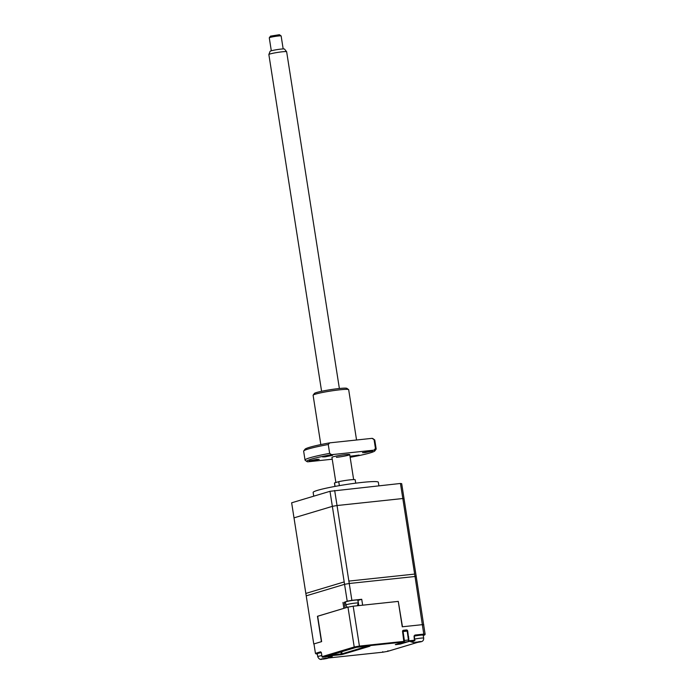 <?xml version="1.0" encoding="UTF-8"?>
<svg xmlns="http://www.w3.org/2000/svg" width="694" height="694" viewBox="0 0 694 694"><rect width="100%" height="100%" fill="white"/><g stroke="black" fill="none" stroke-linecap="round" stroke-linejoin="round"><path stroke-width="1.04" d="M334.976 486.416L334.447 483.05A10.497 0.859 -8.9 0 1 334.508 482.929L335.055 486.399M339.366 485.635L338.741 481.662A10.497 0.859 -8.9 0 1 350.045 479.858A10.497 0.859 -8.9 0 1 355.189 479.797L355.718 483.163M313.731 496.184L313.141 492.436A33 2.715 -8.9 0 1 329.32 487.518A33 2.715 -8.9 0 1 362.164 482.408A33 2.715 -8.9 0 1 378.343 482.226L378.898 485.765M291.645 502.803L305.837 593.422L344.189 581.919L329.997 491.3L291.645 502.803M334.682 490.476L348.865 581.086L414.648 574.085L400.455 483.466L329.997 491.3M400.455 483.466L401.696 483.675L415.88 574.294M338.741 481.662L334.508 482.929M321.409 652.863L320.619 651.813L315.44 653.366L313.966 643.911L321.634 641.612L317.661 616.211L347.972 607.12L353.177 606.2L359.423 646.071L354.218 646.999L354.695 647.571L359.423 646.73L359.423 646.071L404.307 641.351L402.858 631.566L404.385 641.308M347.972 607.12L354.218 646.999L322.007 656.654A0.599 0.512 73.3 0 0 322.615 657.192L322.519 657.192M414.682 640.284L414.882 640.224A0.599 0.512 -106.7 0 1 414.465 640.874L414.066 636.346L414.908 635.062L414.7 635.739L423.375 634.819L423.791 634.116L422.316 624.661L402.251 626.795L398.269 601.394L353.177 606.2M404.108 641.412L404.307 641.351A0.599 0.512 -106.7 0 1 403.891 641.993L402.563 631.566A1.197 1.024 -106.7 0 1 403.405 630.282L406.476 629.952A1.197 1.024 -106.7 0 1 407.69 631.019L409.009 641.447A0.599 0.512 -106.7 0 1 408.419 640.987M402.563 631.566L407.178 631.08L408.454 640.015L404.359 640.449L403.084 631.514M403.405 630.282L403.197 630.959L406.276 630.629L406.476 629.952M359.423 646.73L403.891 641.993L395.649 644.665L400.343 644.049L409.009 641.447L414.465 640.874L411.134 641.872L413.103 642.427M328.843 657.765L331.203 657.053C333.207 656.368 332.244 656.212 328.323 656.585L322.615 657.192L354.695 647.571M369.251 645.967L356.412 647.329L328.895 655.578M387.937 650.746L387.642 651.354L387.937 650.746L387.642 651.354L382.923 652.195L382.741 651.675M317.323 654.052L315.44 653.366L316.169 653.861L321.079 652.395M317.392 654.069L316.785 653.583M369.234 645.68L342.038 653.835L341.717 651.735M342.645 654.373A0.599 0.512 73.3 0 1 342.038 653.835L341.023 654.668L342.645 654.373L369.937 646.192M340.919 651.978L341.231 653.982L329.208 655.266M361.383 648.76L357.679 649.15M408.913 638.853L408.315 639.027M408.133 637.743L408.74 637.717M408.558 636.58L407.985 636.754M407.951 636.485L408.636 636.554M414.882 640.224L414.283 636.389A0.599 0.512 -106.7 0 1 414.7 635.739L414.162 635.904M423.375 634.819L424.598 635.019L423.253 635.418M422.316 624.661L423.661 624.886L425.136 634.333L424.598 635.019L425.136 634.333L423.791 634.116L414.908 635.062M322.007 656.654L321.409 652.811M357.87 600.44A7.495 0.616 171.1 0 0 357.991 600.405L361.73 599.286L351.884 600.336L349.247 583.498A56.995 4.685 171.1 0 0 344.562 584.331L347.2 601.169L344.233 602.305A7.495 0.616 171.1 0 0 345.421 602.392M351.884 600.336A56.995 4.685 171.1 0 0 347.2 601.169M313.983 644.023A56.995 4.685 -8.9 0 1 313.757 643.98L306.219 595.834L344.562 584.331A56.995 4.685 -8.9 0 1 349.247 583.498L415.029 576.497L422.342 624.669M361.73 599.286L362.65 605.185M402.477 626.777L398.269 601.403M357.991 600.405L358.807 605.593M342.957 602.444L343.877 608.352L317.661 616.255M317.453 616.272L321.435 641.672L313.757 643.98M345.126 607.979L344.233 602.305M423.661 624.886L416.261 576.697A56.995 4.685 171.1 0 0 415.029 576.497L349.247 583.498L337.032 505.527L402.815 498.526L415.029 576.497A56.995 4.685 -8.9 0 1 416.261 576.697L404.047 498.726A56.995 4.685 171.1 0 0 402.815 498.526M422.568 624.643A56.995 4.685 -8.9 0 1 423.8 624.843M418.734 641.672L421.44 641.577L420.182 641.915L415.663 642.219M421.44 641.577L416.834 642.097M414.7 639.07A6.298 0.52 171.1 0 1 420.59 638.168A6.298 0.52 171.1 0 1 423.678 638.142L423.219 635.184A6.298 0.52 171.1 0 0 420.13 635.218A6.298 0.52 171.1 0 0 414.301 636.103M420.269 641.508L419.141 641.846L421.076 641.646M415.359 642.653L414.76 642.488M325.234 658.285L327.941 658.19L323.612 659.074L320.897 659.109L325.234 658.285L322.163 658.832M327.941 658.19L323.335 658.71M321.27 652.629A6.298 0.52 171.1 0 0 317.271 653.748L317.739 656.697C318.858 659.014 320.246 659.864 321.895 659.265M325.599 658.181L327.577 658.259M326.77 658.12L325.642 658.467M321.86 659.274L321.261 659.1M345.829 605.021A6.298 0.52 171.1 0 1 348.917 604.075A6.298 0.52 171.1 0 1 355.189 603.103A6.298 0.52 171.1 0 1 358.278 603.069L357.818 600.11A6.298 0.52 171.1 0 0 354.729 600.145A6.298 0.52 171.1 0 0 348.457 601.125A6.298 0.52 171.1 0 0 345.369 602.062L346.306 606.226L347.486 607.267M306.219 595.834L294.004 517.854L332.357 506.36L344.562 584.331L306.219 595.834M332.357 506.36A56.995 4.685 -8.9 0 1 337.032 505.527M395.615 644.483L399.718 644.136L407.933 641.672A1.501 0.772 -96.1 0 0 408.454 640.015M404.359 640.449A1.501 0.772 83.9 0 1 404.368 641.169M404.108 641.915A1.501 0.772 83.9 0 1 403.839 642.115L407.933 641.672M395.623 644.57L403.839 642.115M270.539 36.131L279.404 34.7L281.113 35.932A6.003 0.494 171.1 0 0 275.44 36.366A6.003 0.494 171.1 0 0 269.367 37.728A6.003 0.494 171.1 0 0 269.298 37.788A6.003 0.494 171.1 0 0 269.281 37.832L271.311 50.783M283.169 48.927L281.139 35.975A6.003 0.494 171.1 0 0 281.113 35.932M268.864 54.505L270.113 51.287A7.27 0.599 -8.9 0 1 270.218 51.191A7.27 0.599 -8.9 0 1 277.687 49.526A7.27 0.599 -8.9 0 1 284.462 49.04L286.631 51.72A8.996 0.737 171.1 0 0 278.251 52.319A8.996 0.737 171.1 0 0 268.994 54.384A8.996 0.737 171.1 0 0 268.864 54.505A8.996 0.737 171.1 0 0 268.864 54.54L321.591 391.286M339.375 388.501L286.648 51.755A8.996 0.737 171.1 0 0 286.631 51.72M311.623 460.894L309.125 460.92L316.698 459.367L319.197 459.341L311.623 460.894M325.061 456.86L322.563 456.895L330.136 455.342L332.634 455.316L325.061 456.86M364.975 452.618L362.476 452.644L372.548 451.065L364.975 452.618M349.993 456.27L359.119 455.091L350.071 456.765M356.551 439.996L348.674 389.707A18.001 1.475 171.1 0 0 348.596 389.594A18.001 1.475 171.1 0 0 339.852 389.802A18.001 1.475 171.1 0 0 313.15 395.146A18.001 1.475 171.1 0 0 313.107 395.276L320.828 444.576M313.15 395.146L314.399 393.446A16.5 1.353 -8.9 0 1 338.872 388.553A16.5 1.353 -8.9 0 1 346.887 388.362L348.596 389.594M332.235 459.22L307.746 461.822A34.5 2.837 171.1 0 1 306.904 461.545L305.204 460.304A36.001 2.958 -8.9 0 1 305.039 460.087A36.001 2.958 -8.9 0 1 329.65 453.373L328.262 444.516L329.771 442.85L372.079 438.348A34.5 2.837 -8.9 0 1 372.921 438.625L374.621 439.866A36.001 2.958 171.1 0 0 374.066 439.64L375.454 448.498A36.001 2.958 -8.9 0 1 376.174 448.949A36.001 2.958 -8.9 0 1 376.087 449.209L374.838 450.909A34.5 2.837 171.1 0 0 373.936 450.163L375.454 448.498M372.079 438.348L374.066 439.64M376.174 448.949L374.786 440.083A36.001 2.958 171.1 0 0 374.621 439.866M350.149 457.303A34.5 2.837 171.1 0 0 374.838 450.909M329.65 453.373L331.628 454.665L373.936 450.163M328.262 444.516A36.001 2.958 171.1 0 0 303.738 450.961L304.987 449.27A34.5 2.837 -8.9 0 1 329.771 442.85M336.356 457.337A8.996 0.737 171.1 0 0 348.518 455.177A8.996 0.737 171.1 0 0 345.317 454.648A8.996 0.737 171.1 0 0 335.67 456.192A8.996 0.737 171.1 0 0 332.122 457.493M331.628 454.665A34.5 2.837 171.1 0 0 306.904 461.545M303.738 450.961A36.001 2.958 171.1 0 0 303.651 451.221L305.039 460.087M414.674 640.189L409.217 640.77M417.424 642.427L387.642 651.354M382.923 652.195L328.444 657.99L382.914 652.195L387.677 651.354L417.467 642.418M328.566 655.986L341.023 654.668M331.003 656.385A7.495 0.616 -8.9 0 1 330.596 656.515A0.599 0.512 73.3 0 0 331.203 657.053M330.596 656.515L329.797 656.758M328.262 656.593L331.611 656.038M321.14 652.351A0.599 0.512 -106.7 0 1 320.619 651.813M412.158 641.829A7.495 0.616 -8.9 0 1 411.221 641.846M425.136 634.333L423.479 634.837M321.834 655.561A6.298 0.52 171.1 0 0 317.739 656.697M331.446 655.023L331.55 655.674M328.288 656.585L322.58 657.201M321.253 652.343L321.322 652.854M317.219 654.069L315.961 653.861M410.544 641.698L414.544 640.857M414.622 635.756L414.066 635.921M403.969 641.976L395.302 644.579M424.693 634.993L423.262 635.426M423.678 638.142C423.765 640.284 422.759 641.516 420.642 641.82M420.486 641.863L416.973 642.488M411.958 641.629L413.815 642.635L415.394 642.653M329.962 656.437L327.143 658.433M326.987 658.476L323.473 659.1M358.278 603.069L357.358 605.749M349.724 454.605L353.645 479.589M331.949 457.389L335.879 482.521M270.539 36.088L269.298 37.788"/></g></svg>

